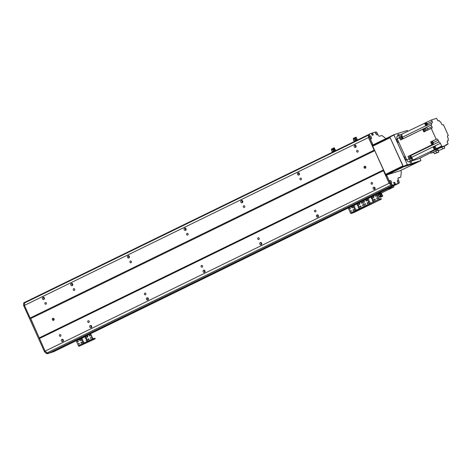 <?xml version="1.0" encoding="UTF-8"?>
<svg xmlns="http://www.w3.org/2000/svg" width="472" height="472" viewBox="0 0 472 472"><rect width="100%" height="100%" fill="white"/><g stroke="black" fill="none" stroke-linecap="round" stroke-linejoin="round"><path stroke-width="0.71" d="M46.02 304.18A0.867 0.773 72.5 0 1 44.928 303.626A0.867 0.773 72.5 0 1 46.38 303.107A0.867 0.773 72.5 0 1 46.02 304.18M60.499 336.247A0.867 0.773 72.5 0 1 59.407 335.692A0.867 0.773 72.5 0 1 60.864 335.173A0.867 0.773 72.5 0 1 60.499 336.247M61.909 339.368A1.162 1.038 72.5 0 1 63.378 340.117A1.162 1.038 72.5 0 1 61.425 340.813A1.162 1.038 72.5 0 1 61.909 339.368M62.717 339.362A1.162 1.038 -107.5 0 0 62.971 340.926L63.148 341.28M43.766 297.1L43.583 297.979A1.162 1.038 -107.5 0 0 44.303 299.106M42.94 297.36A1.162 1.038 72.5 0 1 44.409 298.109A1.162 1.038 72.5 0 1 42.456 298.805A1.162 1.038 72.5 0 1 42.94 297.36M91.055 325.532A1.162 1.038 -107.5 0 0 91.314 327.096L91.485 327.45M72.104 283.271L71.921 284.15A1.162 1.038 -107.5 0 0 72.641 285.277M128.785 255.617L128.596 256.497A1.162 1.038 -107.5 0 0 129.316 257.623M185.461 227.964L185.272 228.837A1.162 1.038 -107.5 0 0 185.992 229.97M185.626 228.312L185.213 228.554M242.136 200.305L241.947 201.184A1.162 1.038 -107.5 0 0 242.673 202.311M298.811 172.652L298.628 173.531A1.162 1.038 -107.5 0 0 299.348 174.658M355.487 144.998L355.304 145.872A1.162 1.038 -107.5 0 0 356.024 146.999M370.142 137.948L369.889 137.435M72.269 283.625L71.862 283.867M390.25 182.493L390.143 182.033M374.438 187.254A1.162 1.038 -107.5 0 0 374.691 188.818L374.868 189.172M317.762 214.913A1.162 1.038 -107.5 0 0 318.016 216.477L318.187 216.831M261.087 242.567A1.162 1.038 -107.5 0 0 261.34 244.13L261.512 244.484M204.405 270.22A1.162 1.038 -107.5 0 0 204.665 271.783L204.836 272.143M147.73 297.879A1.162 1.038 -107.5 0 0 147.99 299.443L148.161 299.797M54.286 351.416A1.056 0.472 -116 0 1 54.262 351.433A1.056 0.472 -116 0 1 54.233 351.445L52.941 351.758M52.416 352.018L74.989 341.002L51.879 352.094M51.354 352.354L74.918 340.849L50.439 352.519L54.079 351.493A1.764 0.785 64 0 0 54.127 351.469M74.824 340.619L49.253 353.015A49.348 22.054 -116 0 1 47.064 352.944L45.094 351.138L30.727 318.559L30.131 318.01L24.444 305.408L24.497 302.965A49.348 22.054 -116 0 1 26.09 301.702L26.096 301.702M71.278 283.536A1.162 1.038 72.5 0 1 72.747 284.28A1.162 1.038 72.5 0 1 70.794 284.976A1.162 1.038 72.5 0 1 71.278 283.536M90.246 325.544A1.162 1.038 72.5 0 1 91.715 326.288A1.162 1.038 72.5 0 1 89.763 326.984A1.162 1.038 72.5 0 1 90.246 325.544M127.959 255.877A1.162 1.038 72.5 0 1 129.422 256.626A1.162 1.038 72.5 0 1 127.469 257.323A1.162 1.038 72.5 0 1 127.959 255.877M128.95 255.971L128.537 256.213M146.922 297.885A1.162 1.038 72.5 0 1 148.391 298.634A1.162 1.038 72.5 0 1 146.438 299.331A1.162 1.038 72.5 0 1 146.922 297.885M184.635 228.224A1.162 1.038 72.5 0 1 186.104 228.967A1.162 1.038 72.5 0 1 184.145 229.669A1.162 1.038 72.5 0 1 184.635 228.224M203.603 270.232A1.162 1.038 72.5 0 1 205.066 270.975A1.162 1.038 72.5 0 1 203.113 271.677A1.162 1.038 72.5 0 1 203.603 270.232M241.31 200.57A1.162 1.038 72.5 0 1 242.779 201.314A1.162 1.038 72.5 0 1 240.82 202.01A1.162 1.038 72.5 0 1 241.31 200.57M260.278 242.578A1.162 1.038 72.5 0 1 261.748 243.322A1.162 1.038 72.5 0 1 259.789 244.018A1.162 1.038 72.5 0 1 260.278 242.578M297.985 172.911A1.162 1.038 72.5 0 1 299.454 173.661A1.162 1.038 72.5 0 1 297.502 174.357A1.162 1.038 72.5 0 1 297.985 172.911M298.977 173.006L298.57 173.248M316.954 214.919A1.162 1.038 72.5 0 1 318.423 215.669A1.162 1.038 72.5 0 1 316.47 216.365A1.162 1.038 72.5 0 1 316.954 214.919M373.629 187.266A1.162 1.038 72.5 0 1 375.098 188.009A1.162 1.038 72.5 0 1 373.146 188.712A1.162 1.038 72.5 0 1 373.629 187.266M354.661 145.258A1.162 1.038 72.5 0 1 356.13 146.001A1.162 1.038 72.5 0 1 354.177 146.698A1.162 1.038 72.5 0 1 354.661 145.258M45.094 351.138L389.117 183.272L383.429 170.669L383.441 169.932L374.75 150.692L30.727 318.559M39.4 338.536L383.429 170.669M88.836 322.417A0.867 0.773 72.5 0 1 87.745 321.863A0.867 0.773 72.5 0 1 89.202 321.343A0.867 0.773 72.5 0 1 88.836 322.417M145.512 294.764A0.867 0.773 72.5 0 1 144.42 294.209A0.867 0.773 72.5 0 1 145.877 293.69A0.867 0.773 72.5 0 1 145.512 294.764M202.193 267.111A0.867 0.773 72.5 0 1 201.096 266.55A0.867 0.773 72.5 0 1 202.553 266.031A0.867 0.773 72.5 0 1 202.193 267.111M258.868 239.452A0.867 0.773 72.5 0 1 257.771 238.897A0.867 0.773 72.5 0 1 259.228 238.378A0.867 0.773 72.5 0 1 258.868 239.452M315.544 211.798A0.867 0.773 72.5 0 1 314.452 211.244A0.867 0.773 72.5 0 1 315.904 210.724A0.867 0.773 72.5 0 1 315.544 211.798M372.219 184.139A0.867 0.773 72.5 0 1 371.128 183.584A0.867 0.773 72.5 0 1 372.585 183.065A0.867 0.773 72.5 0 1 372.219 184.139M39.412 337.799L383.441 169.932M365.363 168.185A1.056 0.944 72.5 0 1 364.03 167.507A1.056 0.944 72.5 0 1 365.806 166.876A1.056 0.944 72.5 0 1 365.363 168.185M53.643 320.293A1.056 0.944 72.5 0 1 52.309 319.615A1.056 0.944 72.5 0 1 54.085 318.978A1.056 0.944 72.5 0 1 53.643 320.293M374.75 150.692L374.16 150.143L368.473 137.541L368.526 135.092M30.131 318.01L374.16 150.143M24.444 305.408L368.473 137.541M74.358 290.351A0.867 0.773 72.5 0 1 73.266 289.796A0.867 0.773 72.5 0 1 74.724 289.277A0.867 0.773 72.5 0 1 74.358 290.351M131.033 262.697A0.867 0.773 72.5 0 1 129.942 262.143A0.867 0.773 72.5 0 1 131.399 261.618A0.867 0.773 72.5 0 1 131.033 262.697M187.708 235.038A0.867 0.773 72.5 0 1 186.617 234.484A0.867 0.773 72.5 0 1 188.074 233.964A0.867 0.773 72.5 0 1 187.708 235.038M244.39 207.385A0.867 0.773 72.5 0 1 243.292 206.83A0.867 0.773 72.5 0 1 244.75 206.311A0.867 0.773 72.5 0 1 244.39 207.385M301.065 179.732A0.867 0.773 72.5 0 1 299.974 179.171A0.867 0.773 72.5 0 1 301.425 178.652A0.867 0.773 72.5 0 1 301.065 179.732M357.741 152.072A0.867 0.773 72.5 0 1 356.649 151.518A0.867 0.773 72.5 0 1 358.106 150.999A0.867 0.773 72.5 0 1 357.741 152.072M375.924 133.895L375.688 133.411M371.676 134.077L372.662 133.617L371.676 134.077M372.237 135.364L371.901 134.113L372.662 133.617M47.064 352.944L391.082 185.083L389.117 183.272M49.259 353.009L393.135 185.189A49.348 22.054 -116 0 1 391.524 185.396L389.412 183.543L386.043 176.074L386.892 175.655A1.056 0.472 -116 0 1 386.881 174.563A1.056 0.472 -116 0 1 386.91 174.552L387.028 174.516M395.383 184.481L376.426 193.732L395.377 184.481L394.462 184.646L395.282 184.18L394.633 184.499M396.445 184.145L376.597 193.833L395.896 184.21M398.362 183.502A1.056 0.472 -116 0 1 398.285 183.561A1.056 0.472 -116 0 1 398.256 183.573L396.958 183.873M397.79 182.316L397.554 181.832M365.11 166.209A1.056 0.944 -107.5 0 0 365.658 167.949M53.389 318.317A1.056 0.944 -107.5 0 0 53.938 320.057M358.632 206.47A0.879 0.785 72.5 0 1 359.741 207.037A0.879 0.785 72.5 0 1 358.26 207.562A0.879 0.785 72.5 0 1 358.632 206.47M358.85 206.406A0.879 0.785 -107.5 0 0 359.375 208.063M354.661 208.406A0.879 0.785 72.5 0 1 355.776 208.972A0.879 0.785 72.5 0 1 354.295 209.497A0.879 0.785 72.5 0 1 354.661 208.406M354.885 208.341A0.879 0.785 -107.5 0 0 355.41 209.999M353.646 206.164A0.879 0.785 72.5 0 1 354.761 206.724A0.879 0.785 72.5 0 1 353.28 207.255A0.879 0.785 72.5 0 1 353.646 206.164M353.87 206.099A0.879 0.785 -107.5 0 0 354.395 207.757M357.617 204.228A0.879 0.785 72.5 0 1 358.726 204.789A0.879 0.785 72.5 0 1 357.245 205.32A0.879 0.785 72.5 0 1 357.617 204.228M357.835 204.158A0.879 0.785 -107.5 0 0 358.36 205.822M353.504 210.429A0.431 0.389 72.5 0 1 352.956 210.152A0.431 0.389 72.5 0 1 353.681 209.892A0.431 0.389 72.5 0 1 353.504 210.429M353.322 209.609A0.431 0.389 -107.5 0 0 353.569 210.388M359.711 204.27A0.431 0.389 72.5 0 1 359.162 203.992A0.431 0.389 72.5 0 1 359.894 203.733A0.431 0.389 72.5 0 1 359.711 204.27M359.534 203.45A0.431 0.389 -107.5 0 0 359.776 204.228M351.162 211.379A0.431 0.389 72.5 0 1 350.613 211.102A0.431 0.389 72.5 0 1 351.345 210.842A0.431 0.389 72.5 0 1 351.162 211.379M350.985 210.553A0.431 0.389 -107.5 0 0 351.227 211.338M362.053 203.326A0.431 0.389 72.5 0 1 361.505 203.048A0.431 0.389 72.5 0 1 362.231 202.789A0.431 0.389 72.5 0 1 362.053 203.326M361.871 202.506A0.431 0.389 -107.5 0 0 362.118 203.285M363.062 205.568A0.431 0.389 72.5 0 1 362.52 205.29A0.431 0.389 72.5 0 1 363.245 205.031A0.431 0.389 72.5 0 1 363.062 205.568M362.885 204.748A0.431 0.389 -107.5 0 0 363.133 205.526M350.147 209.131A0.431 0.389 72.5 0 1 349.604 208.854A0.431 0.389 72.5 0 1 350.33 208.594A0.431 0.389 72.5 0 1 350.147 209.131M349.97 208.311A0.431 0.389 -107.5 0 0 350.218 209.09M360.868 206.836A0.431 0.389 72.5 0 1 360.325 206.559A0.431 0.389 72.5 0 1 361.05 206.299A0.431 0.389 72.5 0 1 360.868 206.836M360.691 206.016A0.431 0.389 -107.5 0 0 360.938 206.795M352.342 207.869A0.431 0.389 72.5 0 1 351.799 207.591A0.431 0.389 72.5 0 1 352.525 207.332A0.431 0.389 72.5 0 1 352.342 207.869M352.165 207.043A0.431 0.389 -107.5 0 0 352.413 207.827M347.374 207.591L346.867 207.881L347.097 208.394L347.604 208.105L347.374 207.591L359.847 201.509L360.077 202.022L347.604 208.105M381.441 199.078L381.099 198.588L381.441 199.078L380.933 199.373L354.295 212.37L351.097 213.527A0.702 0.313 -116 0 1 350.501 212.978L348.348 208.199L347.097 208.394M361.045 200.983L359.847 201.509M360.077 202.022L361.776 201.19L361.546 200.677L361.033 200.972L361.269 201.485M381.329 199.101L365.263 206.612A0.702 0.313 -116 0 1 364.673 206.063L362.366 201.149L348.194 208.063M349.416 207.326L348.059 207.963L349.416 207.326M360.755 201.798L359.393 202.435L360.755 201.798M361.977 202.523A0.619 0.549 -107.5 0 0 362.189 203.208M362.986 204.771A0.619 0.549 -107.5 0 0 363.204 205.45M409.572 156.014A2.289 1.027 -116 0 1 411.425 158.781L412.274 158.362A162.138 72.464 64 0 0 413.083 159.99L411.118 160.757A2.466 1.103 -116 0 1 409.041 158.846L406.776 159.955A2.466 1.103 64 0 0 408.852 161.861L418.853 158.71A2.466 1.103 64 0 0 418.924 158.68A2.466 1.103 64 0 0 418.988 158.645M411.425 158.781A162.138 72.464 64 0 0 412.233 160.403M409.661 155.972L408.817 156.38A162.138 72.464 64 0 1 407.979 156.492L408.829 156.079A162.138 72.464 64 0 0 410.227 155.884A1.941 0.867 -116 0 1 411.737 157.282A162.138 72.464 64 0 0 413.077 159.99L434.741 149.494A1.339 0.596 64 0 0 435.001 149.488A1.339 0.596 64 0 0 435.125 149.376M430.877 152.651L421.118 157.601A2.466 1.103 -116 0 0 421.189 157.571A2.466 1.103 -116 0 0 421.478 157.235M423.343 129.116A1.339 0.596 64 0 0 423.183 129.139A1.339 0.596 64 0 0 423.042 130.107L422.652 129.245L401.401 139.618A162.138 72.464 64 0 1 402.598 138.998A1.941 0.867 -116 0 0 402.634 137.11A162.138 72.464 64 0 1 401.495 134.337L431.479 119.941L432.116 121.351A1.587 0.708 64 0 1 432.128 122.991A1.587 0.708 64 0 1 432.081 123.009L425.773 125.953A1.941 0.867 64 0 0 425.732 125.841A162.138 72.464 -116 0 1 424.593 123.068M407.979 156.492L409.041 158.846M409.637 157.017A1.162 0.519 64 0 0 409.602 157.034A1.162 0.519 64 0 0 409.643 158.303A1.162 0.519 64 0 0 410.622 159.123A1.162 0.519 64 0 0 410.599 157.884A1.162 0.519 64 0 0 409.637 157.017M433.797 152.303L431.101 153.152L430.611 152.061L435.337 149.754M447.432 140.975L447.515 140.933A1.587 0.708 64 0 0 447.474 140.951A1.587 0.708 64 0 0 447.486 142.591L448.123 144.001L446.064 145.004M448.123 144.001L445.922 144.692L446.217 145.335L444.028 146.403M435.166 149.376A1.339 0.596 -116 0 1 434.104 148.291A1.339 0.596 -116 0 1 434.11 146.94A1.339 0.596 -116 0 1 434.364 146.934M433.992 147.052A1.339 0.596 64 0 0 433.827 147.081A1.339 0.596 64 0 0 433.768 148.296A1.339 0.596 64 0 0 434.741 149.494M434.269 146.468L433.786 146.703A1.41 0.631 -116 0 1 434.376 146.928M433.786 146.703L433.013 146.945A162.138 72.464 -116 0 0 434.334 149.618M435.803 148.916A1.233 0.549 -116 0 1 434.907 147.954A1.233 0.549 -116 0 1 434.895 146.674L434.157 147.034A1.233 0.549 64 0 0 434.169 148.314A1.233 0.549 64 0 0 435.125 149.282M434.895 146.674A1.233 0.549 -116 0 1 435.42 146.845M436.163 148.35A1.233 0.549 -116 0 1 436.098 148.768L436.104 148.763M435.054 146.096L433.585 146.68A162.138 72.464 64 0 0 433.585 146.68L433.013 146.945M433.585 146.68L435.001 145.99A162.138 72.464 64 0 0 436.317 148.65L441.774 146.001L436.317 148.65M441.703 146.025A162.138 72.464 -116 0 1 440.358 143.311A1.941 0.867 64 0 0 438.901 141.913L433.379 144.609A1.941 0.867 64 0 0 433.32 144.615A162.138 72.464 -116 0 1 431.927 144.81L430.629 141.936L436.824 139.028A1.587 0.708 64 0 1 438.158 140.255L438.901 141.913M408.829 156.079L431.927 144.81M397.925 135.883A1.941 0.867 -116 0 1 398.079 134.308A1.941 0.867 -116 0 1 398.132 134.29A1.941 0.867 -116 0 1 399.412 135.157L397.265 136.207A2.466 1.103 64 0 0 397.2 136.237L399.465 135.128A2.466 1.103 -116 0 0 399.489 137.682L400.551 140.036L401.401 139.624M406.776 159.955L397.217 138.786A2.466 1.103 64 0 1 397.2 136.237M431.249 128.366L426.712 130.579L425.484 127.865A162.138 72.464 -116 0 1 426.664 127.251L431.202 125.039L431.939 126.685A1.41 0.631 64 0 1 431.951 128.142A1.41 0.631 64 0 1 431.915 128.16L431.249 128.366L436.157 139.24M423.042 130.107A1.339 0.596 64 0 0 423.189 130.526A1.339 0.596 64 0 0 423.408 130.927L423.88 131.965L425.862 130.998L424.635 128.278L425.484 127.865M424.759 131.535A1.41 0.631 -116 0 0 424.812 131.21A1.339 0.596 -116 0 1 424.641 131.411A1.339 0.596 -116 0 1 423.478 130.39A1.339 0.596 -116 0 1 423.467 129.004A1.339 0.596 -116 0 1 423.72 128.998M423.408 130.927A1.339 0.596 64 0 0 424.357 131.546A1.339 0.596 64 0 0 424.476 131.44M423.95 128.885L423.838 128.632A162.138 72.464 -116 0 0 422.652 129.245M424.588 128.773L424.399 128.36A162.138 72.464 64 0 1 424.405 128.355L423.838 128.632M424.399 128.36L425.815 127.67A162.138 72.464 64 0 0 424.635 128.278M431.202 125.039A162.138 72.464 -116 0 1 431.219 125.033A1.941 0.867 64 0 0 431.302 123.257M401.495 134.337L399.536 135.104A2.466 1.103 -116 0 0 399.465 135.128M447.48 136.001L448.353 135.576L443.444 124.702L442.777 124.915A1.587 0.708 64 0 1 441.444 123.688L440.695 122.03A1.941 0.867 64 0 1 439.237 120.631A162.138 72.464 -116 0 0 439.214 120.578L438.435 120.826A1.41 0.631 64 0 1 437.249 119.735L436.612 118.319L431.479 119.941M448.353 135.576L447.686 135.783A1.41 0.631 64 0 0 447.645 135.8A1.41 0.631 64 0 0 447.657 137.258L448.4 138.904A162.138 72.464 -116 0 1 448.376 138.91A1.941 0.867 64 0 0 448.3 140.685L447.279 141.181M437.709 149.164L435.402 149.895L442.063 146.644L441.774 146.001M442.063 146.644L446.217 145.335M447.515 140.933L448.3 140.685M436.388 148.633L435.113 149.252L435.402 149.895M434.358 146.438A1.41 0.631 -116 0 1 434.942 146.662M425.372 130.933A1.41 0.631 -116 0 1 425.319 131.257M443.993 146.332L437.597 148.916L438.394 150.674L444.789 148.09L443.993 146.332M441.792 146.91L442.588 148.674M444.789 148.09L438.394 150.674M433.379 144.609L432.983 143.742M430.629 141.936L431.296 141.724A1.587 0.708 -116 0 1 432.027 142.048A1.038 0.466 -116 0 0 431.839 142.066L431.638 142.16A1.056 0.472 -116 0 1 431.715 142.125M432.482 144.066A1.056 0.472 -116 0 1 432.417 144.113A1.056 0.472 -116 0 1 431.526 143.37A1.056 0.472 -116 0 1 431.491 142.214A1.056 0.472 -116 0 1 431.567 142.196M432.629 143.995A1.056 0.472 -116 0 1 432.558 144.048A1.056 0.472 -116 0 1 431.668 143.305A1.056 0.472 -116 0 1 431.632 142.149A1.038 0.466 64 0 0 431.65 143.24A1.038 0.466 64 0 0 432.553 144.031A1.038 0.466 64 0 0 432.635 143.954M432.871 143.795A1.038 0.466 -116 0 1 432.747 143.936A1.038 0.466 -116 0 1 431.845 143.14A1.038 0.466 -116 0 1 431.839 142.066M432.435 141.854L431.868 142.131A0.968 0.431 64 0 0 431.874 143.134A0.968 0.431 64 0 0 432.718 143.871L433.284 143.594A0.968 0.431 -116 0 1 432.44 142.857A0.968 0.431 -116 0 1 432.435 141.854A0.968 0.431 -116 0 1 433.249 142.532A0.968 0.431 -116 0 1 433.284 143.594M431.939 126.685L427.408 128.897A1.41 0.631 -116 0 1 427.585 130.154M427.408 128.897L426.664 127.251M425.98 123.168A1.038 0.466 -116 0 0 425.797 123.174A1.038 0.466 -116 0 0 425.803 124.254A1.038 0.466 -116 0 0 426.706 125.045A1.038 0.466 -116 0 0 426.83 124.909A1.587 0.708 -116 0 1 426.794 125.458M425.95 122.637L426.151 123.08M426.44 125.18A1.056 0.472 -116 0 1 426.375 125.227A1.056 0.472 -116 0 1 425.484 124.484A1.056 0.472 -116 0 1 425.449 123.328A1.056 0.472 -116 0 1 425.526 123.304M426.588 125.104A1.056 0.472 -116 0 1 426.517 125.157A1.056 0.472 -116 0 1 425.626 124.413A1.056 0.472 -116 0 1 425.591 123.257A1.056 0.472 -116 0 1 425.673 123.233M425.709 123.251A1.038 0.466 64 0 0 425.596 123.275A1.038 0.466 64 0 0 425.608 124.348A1.038 0.466 64 0 0 426.511 125.145A1.038 0.466 64 0 0 426.594 125.068M426.393 122.962L425.827 123.239A0.968 0.431 64 0 0 425.832 124.242A0.968 0.431 64 0 0 426.676 124.98L427.243 124.708A0.968 0.431 -116 0 1 426.399 123.965A0.968 0.431 -116 0 1 426.393 122.962A0.968 0.431 -116 0 1 427.207 123.646A0.968 0.431 -116 0 1 427.243 124.708M431.101 153.152L438.104 150.037M435.969 149.718L436.358 150.586M435.798 151.022L438.087 150.302L438.866 152.031L434.47 153.783L433.685 152.055L435.798 151.022L436.582 152.757L438.866 152.031M434.47 153.783L436.582 152.757M401.996 139.299L401.265 139.659A162.138 72.464 64 0 0 400.551 140.036M400.645 134.75A162.138 72.464 64 0 0 401.33 136.42A2.289 1.027 -116 0 1 402.238 139.175M401.401 137.511A1.162 0.519 64 0 0 400.386 136.626A1.162 0.519 64 0 0 400.433 137.895A1.162 0.519 64 0 0 401.406 138.715A1.162 0.519 64 0 0 401.401 137.511M401.33 136.42L402.179 136.001M424.245 128.738L423.508 129.098A1.233 0.549 64 0 0 423.52 130.372A1.233 0.549 64 0 0 424.593 131.316L425.331 130.956A1.233 0.549 -116 0 1 424.257 130.012A1.233 0.549 -116 0 1 424.245 128.738A1.233 0.549 -116 0 1 425.071 129.245M425.478 130.142A1.233 0.549 -116 0 1 425.331 130.956M378.385 193.555L380.697 192.511M387.335 188.906A0.702 0.313 64 0 0 387.547 188.953L393.913 186.947L393.453 185.921M364.455 202.099A0.619 0.549 -107.5 0 1 364.242 201.42L364.254 201.42M371.606 197.833L372.532 197.379M373.553 196.883L373.977 196.677M377.276 195.066L378.827 194.311M379.577 192.924L379.871 193.573L378.727 194.128L378.432 193.479L380.68 192.476L380.975 193.125L380.55 193.349L380.957 193.243L393.913 186.947M354.324 206.181L353.552 206.429M393.754 184.994L374.898 194.193L393.754 184.994M394.474 184.109L395.253 183.643L394.716 182.345L393.583 182.522L394.604 184.582L393.135 185.189M386.851 174.581L386.061 174.964A1.056 0.472 64 0 0 386.031 174.976A1.056 0.472 64 0 0 386.043 176.074M373.765 145.14L372.738 145.464L373.588 145.046A1.056 0.472 -116 0 1 372.703 144.231L371.853 144.644A1.056 0.472 64 0 0 372.738 145.464M371.853 144.644L368.479 137.175L368.597 134.62A49.348 22.054 -116 0 1 369.611 134.048L370.461 133.635A49.348 22.054 64 0 0 369.446 134.201L369.328 136.756L372.703 144.231M372.449 135.334L371.688 134.219M399.684 177.614A1.764 0.785 -116 0 1 399.637 177.637A1.764 0.785 -116 0 1 399.589 177.661L398.061 178.139M398.203 183.573A1.764 0.785 -116 0 1 398.156 183.602A1.764 0.785 -116 0 1 398.108 183.62L394.58 184.735L375.889 193.856M390.385 182.705A0.791 0.354 64 0 0 389.931 181.773M397.925 182.528A0.791 0.354 64 0 0 397.465 181.596M376.06 134.107A0.791 0.354 64 0 0 375.606 133.169M370.26 138.131A0.791 0.354 64 0 0 369.806 137.199M398.108 183.62L398.858 183.236A1.605 0.714 -116 0 1 398.592 183.171A1.605 0.714 -116 0 1 397.66 182.08A1.605 0.714 -116 0 1 397.377 180.67A1.605 0.714 -116 0 1 397.648 180.304A1.605 0.714 -116 0 1 398.822 181.207A1.605 0.714 -116 0 1 399.206 182.965A1.764 0.785 64 0 0 398.993 181.366L398.268 179.761A1.764 0.785 -116 0 1 398.25 177.938A1.764 0.785 -116 0 1 398.303 177.92L400.439 177.242A1.764 0.785 64 0 0 400.486 177.224A1.764 0.785 64 0 0 400.746 176.788A70.493 31.506 64 0 0 401.253 172.044A1.764 0.785 64 0 0 400.964 170.775L400.799 170.416M395.436 184.316L398.858 183.236M370.461 133.635A49.348 22.054 64 0 1 370.815 133.47L371.434 133.275L371.6 133.983L372.438 133.576L372.26 133.01L376.172 131.942A1.605 0.714 -116 0 1 377.352 133.8A1.605 0.714 -116 0 1 376.727 134.744A1.605 0.714 -116 0 1 375.8 133.653A1.605 0.714 -116 0 1 375.511 132.249A1.605 0.714 -116 0 1 375.688 131.93M395.111 183.691L394.433 184.021L395.105 183.691M371.6 133.983L372.296 135.381L373.287 134.886L372.438 135.299M395.111 183.797L395.282 184.18M385.889 138.632A70.493 31.506 64 0 0 382.208 135.73A1.764 0.785 64 0 0 381.618 135.558L379.476 136.231A1.764 0.785 -116 0 1 377.995 134.868L377.27 133.263A1.764 0.785 64 0 0 376.172 131.942M372.75 133.7L373.287 134.886M386.892 175.655L390.261 183.13L392.374 184.983A49.348 22.054 64 0 0 393.984 184.776M390.108 180.487A1.605 0.714 -116 0 1 391.589 182.062A1.605 0.714 -116 0 1 391.058 183.348A1.605 0.714 -116 0 1 390.126 182.257A1.605 0.714 -116 0 1 389.837 180.853A1.605 0.714 -116 0 1 390.108 180.487M369.983 135.912A1.605 0.714 -116 0 1 371.464 137.488A1.605 0.714 -116 0 1 370.927 138.774A1.605 0.714 -116 0 1 369.995 137.682A1.605 0.714 -116 0 1 369.712 136.278A1.605 0.714 -116 0 1 369.983 135.912M390.261 183.13L389.412 183.543M369.328 136.756L368.479 137.175M370.408 138.331A0.791 0.354 64 0 0 370.308 137.529A0.791 0.354 64 0 0 369.741 136.957M376.208 134.302A0.791 0.354 64 0 0 376.107 133.505A0.791 0.354 64 0 0 375.541 132.933M398.073 182.729A0.791 0.354 64 0 0 397.973 181.927A0.791 0.354 64 0 0 397.406 181.354M390.539 182.906A0.791 0.354 64 0 0 390.433 182.103A0.791 0.354 64 0 0 389.866 181.531M49.584 352.932L74.871 340.737M54.079 351.493L49.707 353.015M26.09 301.702L368.915 134.42L25.936 301.75A49.348 22.054 64 0 0 25.582 301.915L24.733 302.328A49.348 22.054 -116 0 0 23.718 302.9L23.6 305.455L44.539 351.829L46.645 353.681A49.348 22.054 -116 0 0 48.256 353.475L48.881 353.274M48.256 353.475L74.83 340.613M25.582 301.915A49.348 22.054 64 0 0 24.568 302.487L24.45 305.042L23.6 305.455M30.432 318.287L39.406 338.17M44.539 351.829L45.389 351.41L47.495 353.262A49.348 22.054 64 0 0 49.106 353.062M385.471 174.422L402.893 165.914L390.155 137.694L372.727 146.202L385.766 174.693L403.053 166.256L403.2 166.97L416.67 162.669L400.232 170.693A0.702 0.313 64 0 0 400.25 170.681A0.702 0.313 64 0 0 400.268 170.669M386.94 174.321L385.766 174.693M390.019 137.399L372.732 145.83L372.727 146.202M393.978 134.679L389.872 136.685L389.866 137.057L393.972 135.051L393.978 134.679L407.318 130.473L407.837 131.24M389.866 137.057L403.483 166.828L407.59 164.822L420.93 160.616L419.991 158.161M393.972 135.051L407.295 164.551L403.188 166.557M407.59 164.822L407.295 164.551M411.189 161.129A1.941 0.867 -116 0 1 411.071 162.805A1.941 0.867 -116 0 1 409.548 161.642M406.764 159.925A1.941 0.867 -116 0 1 406.681 159.978A1.941 0.867 -116 0 1 405.047 158.616A1.941 0.867 -116 0 1 404.976 156.498A1.941 0.867 -116 0 1 405.029 156.474A1.941 0.867 -116 0 1 405.194 156.456M398.799 142.284A1.941 0.867 -116 0 1 398.716 142.343A1.941 0.867 -116 0 1 397.088 140.98A1.941 0.867 -116 0 1 397.017 138.856A1.941 0.867 -116 0 1 397.07 138.839A1.941 0.867 -116 0 1 397.235 138.815M420.93 160.616L416.817 162.622L403.483 166.828M390.503 173.318L392.02 172.61L390.503 173.318M400.421 168.48L401.938 167.772L400.421 168.48M389.872 136.697L389.878 137.464L374.007 145.211L373.718 144.568L373.865 145.276M400.25 170.681L416.676 162.669A0.702 0.313 -116 0 1 416.67 162.669M400.232 170.693L387.158 174.811L403.2 166.97M387.329 174.711L387.04 174.068L402.911 166.327M387.04 174.068L387.188 174.787M373.718 144.568L389.589 136.827M378.391 193.591L378.686 194.24M378.727 194.128L379.211 193.945M380.55 193.349L379.871 193.573M380.945 193.75L380.975 193.125M379.429 193.839L380.338 193.431M378.75 194.24L379.146 194.564M378.408 193.473L380.615 192.487M380.261 195.709A2856.939 2031.871 -111.3 0 0 379.606 194.193L380.143 193.968L380.709 195.26L380.184 195.762L380.42 196.081L379.458 196.553L378.432 194.765A2935.232 2896.517 -95.4 0 0 379.158 196.246L378.904 196.145M381.813 193.821L381.459 193.467L381.559 193.998M381.459 193.467L381.624 193.856M380.402 195.591L380.579 195.845A154.474 69.036 -116 0 0 380.574 196.033L380.42 196.081M380.574 196.033L379.565 196.777M380.709 195.26L381.512 194.092M380.143 193.968L381.276 193.532M379.606 194.193L378.432 194.765M382.408 195.544L381.701 194.257M382.757 196.14L382.58 195.75L380.975 196.37L381.187 196.735L382.757 196.14L379.736 197.502L379.871 196.907L379.736 197.502M382.609 195.821L381.642 193.951M381.187 196.735L380.019 197.308M379.759 196.429L379.871 196.907M382.503 195.756L381.004 196.352M380.644 195.62L380.898 196.092M379.824 196.393L380.137 197.267M379.612 197.06L379.801 196.635M380.762 195.856L382.326 195.526M352.159 207.049L351.782 207.385M352.177 207.786L352.212 207.161M352.153 207.704L352.507 207.568M350.277 208.494L349.829 208.718M351.251 211.32L350.879 211.078M353.18 209.987L353.646 209.816M351.032 210.565L351.103 210.943M351.115 210.589L351.333 211.196M357.139 140.414L356.714 140.09L354.914 140.904L354.879 141.423M353.51 139.913L353.575 139.588A2856.939 2818.678 -90.8 0 0 354.201 141.11L353.552 139.169L354.507 138.703L354.584 139.069L355.31 139.028L355.906 140.314L355.375 140.538A2935.232 2092.795 -110.3 0 0 354.673 139.051M357.05 139.429L357.221 139.812L357.239 139.393L355.31 139.028M357.41 139.777L356.779 140.155M354.92 140.998L354.059 141.211L353.487 139.871M356.555 139.264L356.873 139.936L357.233 139.806M353.54 139.352L354.507 138.703L353.54 139.352M354.897 138.963L354.814 138.792A154.474 69.036 -116 0 1 354.667 138.656L354.513 138.703M354.596 140.98L355.729 140.426L354.584 140.957M354.914 140.951L356.749 140.125M354.201 141.11L355.375 140.538M356.873 139.936L355.906 140.314M356.348 137.989L356.974 139.393M356.283 137.682L357.227 139.387M353.587 138.697L353.386 138.325L353.274 138.904M353.386 138.325L356.295 137.541L356.124 137.157L354.555 137.753M356.295 137.883L356.23 137.57L354.696 138.154M353.835 139.022L353.616 138.685M353.894 138.992L353.504 138.284M356.861 139.252L356.283 137.853L354.85 138.402L355.068 139.004M356.348 137.824L354.82 138.414M335.315 151.064L334.896 150.739L333.096 151.553L333.061 152.072M331.692 150.562L331.751 150.232A2856.939 2818.678 -90.8 0 0 332.382 151.754L331.727 149.819L332.689 149.353L332.766 149.718L333.492 149.677L334.087 150.957L333.556 151.182A2935.232 2092.795 -110.3 0 0 332.854 149.695M334.465 148.332L335.409 150.037L333.492 149.677M335.226 150.072L335.592 150.426L334.961 150.804M333.096 151.642L332.235 151.86L331.668 150.515M335.409 150.456L334.087 150.957M333.073 149.612L332.996 149.435A154.474 69.036 -116 0 1 332.848 149.299L331.722 150.002L332.683 149.353M332.772 151.63L333.911 151.075L332.76 151.6M333.096 151.6L334.931 150.774M332.382 151.754L333.556 151.182M334.524 148.639L335.149 150.037M334.854 149.937L334.577 148.757L333.12 149.317L333.25 149.654M331.763 149.347L331.568 148.969L331.456 149.553M331.568 148.969L334.477 148.19L334.3 147.801L332.736 148.403M334.477 148.527L334.412 148.214L332.872 148.804M332.017 149.671L331.798 149.335M332.076 149.642L331.686 148.934M334.577 148.757L333.12 149.317M334.53 148.474L332.996 149.058M334.565 148.768L333.132 149.317M372.797 199.556A0.879 0.785 72.5 0 1 373.912 200.122A0.879 0.785 72.5 0 1 372.432 200.653A0.879 0.785 72.5 0 1 372.797 199.556M373.022 199.491A0.879 0.785 -107.5 0 0 373.541 201.149M368.833 201.491A0.879 0.785 72.5 0 1 369.942 202.057A0.879 0.785 72.5 0 1 368.461 202.588A0.879 0.785 72.5 0 1 368.833 201.491M369.051 201.426A0.879 0.785 -107.5 0 0 369.576 203.084M367.818 199.249A0.879 0.785 72.5 0 1 368.933 199.815A0.879 0.785 72.5 0 1 367.446 200.34A0.879 0.785 72.5 0 1 367.818 199.249M368.042 199.184A0.879 0.785 -107.5 0 0 368.561 200.842M371.783 197.314A0.879 0.785 72.5 0 1 372.898 197.874A0.879 0.785 72.5 0 1 371.417 198.405A0.879 0.785 72.5 0 1 371.783 197.314M372.007 197.249A0.879 0.785 -107.5 0 0 372.532 198.907M367.67 203.52A0.431 0.389 72.5 0 1 367.122 203.243A0.431 0.389 72.5 0 1 367.853 202.978A0.431 0.389 72.5 0 1 367.67 203.52M367.493 202.695A0.431 0.389 -107.5 0 0 367.735 203.473M373.883 197.355A0.431 0.389 72.5 0 1 373.334 197.078A0.431 0.389 72.5 0 1 374.06 196.818A0.431 0.389 72.5 0 1 373.883 197.355M373.7 196.535A0.431 0.389 -107.5 0 0 373.948 197.314M365.334 204.464A0.431 0.389 72.5 0 1 364.785 204.187A0.431 0.389 72.5 0 1 365.511 203.928A0.431 0.389 72.5 0 1 365.334 204.464M365.151 203.638A0.431 0.389 -107.5 0 0 365.399 204.423M376.219 196.411A0.431 0.389 72.5 0 1 375.671 196.134A0.431 0.389 72.5 0 1 376.402 195.874A0.431 0.389 72.5 0 1 376.219 196.411M376.042 195.591A0.431 0.389 -107.5 0 0 376.284 196.37M377.234 198.659A0.431 0.389 72.5 0 1 376.685 198.376A0.431 0.389 72.5 0 1 377.417 198.116A0.431 0.389 72.5 0 1 377.234 198.659M377.051 197.833A0.431 0.389 -107.5 0 0 377.299 198.612M364.319 202.217A0.431 0.389 72.5 0 1 363.77 201.939A0.431 0.389 72.5 0 1 364.502 201.68A0.431 0.389 72.5 0 1 364.319 202.217M364.136 201.397A0.431 0.389 -107.5 0 0 364.384 202.175M375.039 199.922A0.431 0.389 72.5 0 1 374.491 199.644A0.431 0.389 72.5 0 1 375.222 199.385A0.431 0.389 72.5 0 1 375.039 199.922M374.856 199.101A0.431 0.389 -107.5 0 0 375.104 199.88M366.514 200.954A0.431 0.389 72.5 0 1 365.965 200.677A0.431 0.389 72.5 0 1 366.697 200.417A0.431 0.389 72.5 0 1 366.514 200.954M366.331 200.128A0.431 0.389 -107.5 0 0 366.579 200.913M374.013 194.594L374.243 195.107L375.553 194.547L375.317 194.033L374.013 194.594L361.546 200.677M375.317 194.033L376.302 193.727A0.737 0.33 -116 0 1 376.927 194.299L379.081 199.078L381.099 198.588M374.243 195.107L361.776 201.19M351.097 213.527L365.263 206.612A0.702 0.313 -116 0 1 364.673 206.063L362.366 201.149L375.553 194.547M363.587 200.411L362.225 201.048L363.587 200.411M374.921 194.883L373.564 195.52L374.921 194.883M379.435 199.697A0.702 0.313 -116 0 1 378.839 199.154L376.538 194.24M365.257 203.662A0.619 0.549 -107.5 0 0 365.47 204.346M372.685 200.352L372.945 200.818L372.62 200.382M371.594 197.939L371.842 198.376L371.606 197.845M86.582 339.215A0.879 0.785 72.5 0 1 87.692 339.781A0.879 0.785 72.5 0 1 86.211 340.312A0.879 0.785 72.5 0 1 86.582 339.215M86.807 339.15A0.879 0.785 -107.5 0 0 87.326 340.808M82.618 341.156A0.879 0.785 72.5 0 1 83.727 341.716A0.879 0.785 72.5 0 1 82.246 342.247A0.879 0.785 72.5 0 1 82.618 341.156M82.836 341.085A0.879 0.785 -107.5 0 0 83.361 342.743M81.603 338.908A0.879 0.785 72.5 0 1 82.712 339.474A0.879 0.785 72.5 0 1 81.231 339.999A0.879 0.785 72.5 0 1 81.603 338.908M81.821 338.843A0.879 0.785 -107.5 0 0 82.346 340.501M85.568 336.973A0.879 0.785 72.5 0 1 86.683 337.539A0.879 0.785 72.5 0 1 85.202 338.064A0.879 0.785 72.5 0 1 85.568 336.973M85.792 336.908A0.879 0.785 -107.5 0 0 86.311 338.566M81.455 343.179A0.431 0.389 72.5 0 1 80.907 342.902A0.431 0.389 72.5 0 1 81.638 342.642A0.431 0.389 72.5 0 1 81.455 343.179M81.272 342.353A0.431 0.389 -107.5 0 0 81.52 343.138M87.662 337.02A0.431 0.389 72.5 0 1 87.119 336.743A0.431 0.389 72.5 0 1 87.845 336.483A0.431 0.389 72.5 0 1 87.662 337.02M87.485 336.194A0.431 0.389 -107.5 0 0 87.733 336.978M79.113 344.123A0.431 0.389 72.5 0 1 78.57 343.846A0.431 0.389 72.5 0 1 79.296 343.587A0.431 0.389 72.5 0 1 79.113 344.123M78.936 343.303A0.431 0.389 -107.5 0 0 79.184 344.082M90.005 336.07A0.431 0.389 72.5 0 1 89.456 335.793A0.431 0.389 72.5 0 1 90.187 335.533A0.431 0.389 72.5 0 1 90.005 336.07M89.822 335.25A0.431 0.389 -107.5 0 0 90.069 336.029M91.019 338.318A0.431 0.389 72.5 0 1 90.471 338.041A0.431 0.389 72.5 0 1 91.196 337.781A0.431 0.389 72.5 0 1 91.019 338.318M90.836 337.492A0.431 0.389 -107.5 0 0 91.084 338.276M78.104 341.881A0.431 0.389 72.5 0 1 77.555 341.604A0.431 0.389 72.5 0 1 78.281 341.344A0.431 0.389 72.5 0 1 78.104 341.881M77.921 341.055A0.431 0.389 -107.5 0 0 78.169 341.84M88.825 339.58A0.431 0.389 72.5 0 1 88.276 339.303A0.431 0.389 72.5 0 1 89.001 339.043A0.431 0.389 72.5 0 1 88.825 339.58M88.642 338.76A0.431 0.389 -107.5 0 0 88.889 339.539M80.299 340.613A0.431 0.389 72.5 0 1 79.75 340.336A0.431 0.389 72.5 0 1 80.476 340.076A0.431 0.389 72.5 0 1 80.299 340.613M80.116 339.793A0.431 0.389 -107.5 0 0 80.364 340.572M75.325 340.336L74.818 340.631L75.048 341.144L75.561 340.849L75.325 340.336L87.798 334.253L88.028 334.766L75.561 340.849M95.226 338.743L94.878 338.247L95.226 338.743L94.719 339.032L79.048 346.271A0.702 0.313 -116 0 1 78.452 345.728L76.299 340.949L75.048 341.144M88.028 334.766L89.332 334.211L89.102 333.698L87.798 334.253M89.102 333.698L90.087 333.385A0.737 0.33 -116 0 1 90.707 333.958L92.866 338.737L94.878 338.247M95.114 338.76L93.214 339.356A0.702 0.313 -116 0 1 92.624 338.813L90.465 334.034L89.332 334.211M77.373 340.07L76.01 340.707L77.373 340.07M88.706 334.542L87.344 335.179L88.706 334.542M79.036 343.321A0.619 0.549 -107.5 0 0 79.255 344.005M78.027 341.079A0.619 0.549 -107.5 0 0 78.24 341.757M86.465 340.011L86.73 340.477L86.405 340.041M71.921 284.215L72.558 283.902M43.583 298.038L44.221 297.732M355.304 145.936L355.941 145.624M298.628 173.59L299.266 173.283M241.953 201.249L242.584 200.936M185.278 228.902L185.909 228.595M128.596 256.556L129.234 256.249M355.652 145.346L355.204 145.571M242.301 200.659L241.853 200.877M43.931 297.454L43.483 297.673M88.677 333.857L346.873 207.869L88.683 333.857M49.253 353.015L393.276 185.148M47.035 352.926L391.058 185.059M394.391 183.956L395.253 183.531M89.668 333.515L346.914 207.993M90.211 333.391L346.967 208.105L90.211 333.391M51.955 352.159L74.959 340.937M90.317 333.444L347.003 208.193M376.532 193.785L395.984 184.292M90.376 333.492L347.032 208.252L90.376 333.492M53.017 351.823L75.024 341.085M90.453 333.562L347.073 208.341M376.668 193.898L397.046 183.956M54.233 351.445L75.78 340.931L54.262 351.433M90.571 333.71L347.829 208.181L90.571 333.71M376.786 194.051L398.256 183.573M24.497 302.965L368.514 135.098M24.485 302.994L368.514 135.128M378.839 199.154L350.501 212.978M376.685 194.375L348.348 208.199M411.118 160.757L408.852 161.861M418.853 158.71L421.118 157.601M440.358 143.311L411.737 157.282M433.32 144.615L410.227 155.884M399.489 137.682L397.217 138.786M431.219 125.033L402.598 138.998M425.732 125.841L402.634 137.11M433.296 142.627L438.158 140.255M431.296 141.724L436.824 139.028M427.248 123.729L432.116 121.351M378.32 193.461L376.862 194.169M387.547 188.953L379.488 192.889M371.623 133.505L372.26 133.192M369.446 134.201L368.597 134.62M369.369 134.39L368.52 134.809M392.167 184.882L391.317 185.295M392.374 184.983L391.524 185.396M394.568 182.21L393.719 182.623M394.716 182.345L393.866 182.758M400.439 177.242L399.589 177.661M46.645 353.681L47.495 353.262M46.439 353.575L47.288 353.162M23.641 303.089L24.491 302.676M23.718 302.9L24.568 302.487M379.305 196.417L380.267 195.951M334.731 149.913L335.049 150.586M93.214 339.356L79.048 346.271M92.624 338.813L78.452 345.728M90.317 333.899L76.151 340.813M90.465 334.034L76.299 340.949M398.285 183.561L376.792 194.051M418.924 158.68L421.189 157.571M386.881 174.563L386.031 174.976M398.993 183.195L398.156 183.602M400.486 177.224L399.637 177.637M398.498 178.003L398.026 178.233M53.295 351.882L54.103 351.481M373.836 145.293L373.547 144.668M387.158 174.811L386.869 174.168M378.278 194.871L378.916 196.175M381.665 194.193L382.196 195.29M349.958 208.276L350.383 208.6M335.592 150.426L335.415 150.043"/></g></svg>
